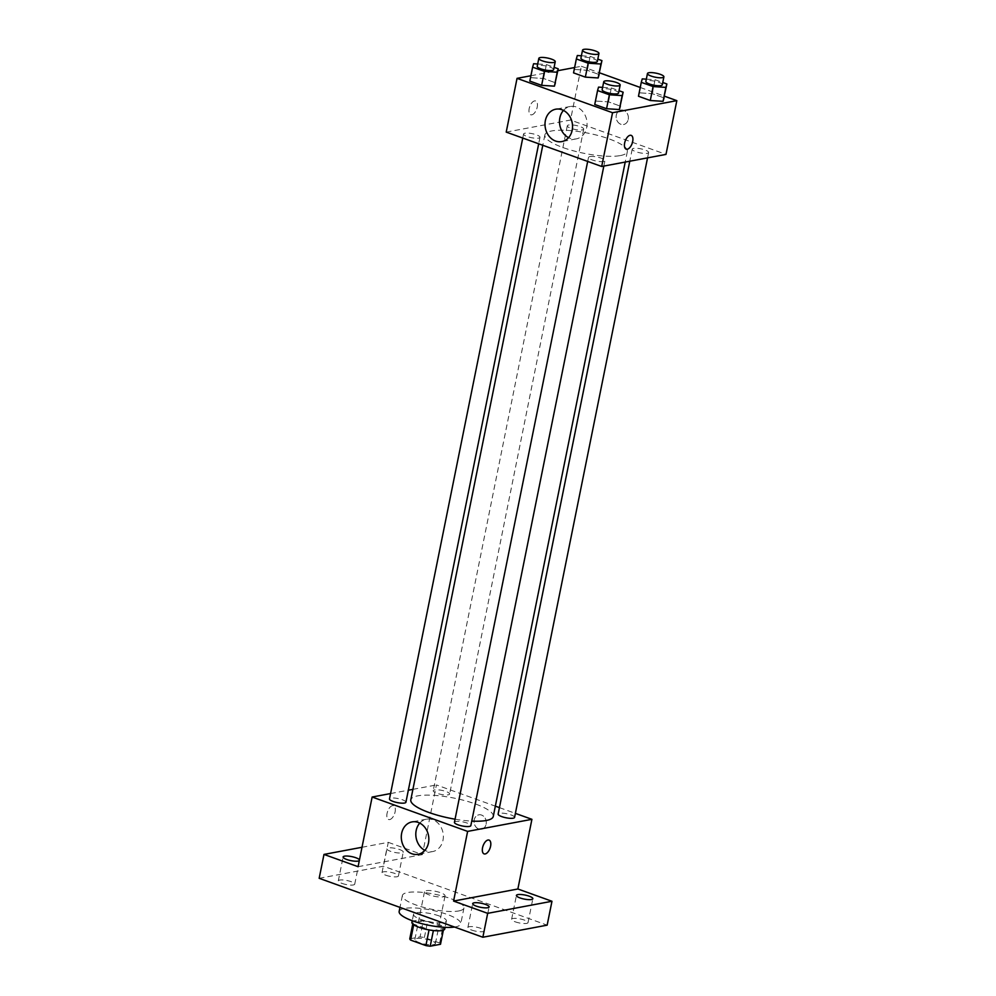 <?xml version="1.0" encoding="UTF-8"?>
<svg xmlns="http://www.w3.org/2000/svg" width="996" height="996" viewBox="0 0 996 996"><rect width="100%" height="100%" fill="white"/><g stroke="black" fill="none" stroke-linecap="round" stroke-linejoin="round"><path stroke-width="0.75" stroke-dasharray="4.98 3.74" d="M443.295 896.836A10.47 2.565 11.4 0 0 445.038 895.84A10.47 2.565 11.4 0 0 435.277 891.258A10.47 2.565 11.4 0 0 424.508 891.706A10.47 2.565 11.4 0 0 431.529 895.641A10.47 2.565 11.4 0 0 443.295 896.836M433.658 944.619A10.47 2.565 11.4 0 0 435.401 943.623A10.47 2.565 11.4 0 0 425.641 939.041A10.47 2.565 11.4 0 0 414.871 939.477A10.47 2.565 11.4 0 0 421.893 943.411A10.47 2.565 11.4 0 0 433.658 944.619M409.767 938.83L420.051 936.9A15.687 3.835 11.4 0 1 424.383 937.51L439.659 943.013A15.687 3.835 11.4 0 1 440.506 944.27M424.383 937.51L427.595 921.586L442.871 927.077L439.659 943.013M443.357 930.164L443.718 928.347L433.372 930.55M443.718 928.347A15.687 3.835 11.4 0 0 442.871 927.077M427.595 921.586A15.687 3.835 11.4 0 0 423.263 920.976L420.051 936.9M433.434 930.276A15.687 3.835 11.4 0 1 429.102 929.666L413.813 924.163A15.687 3.835 11.4 0 1 412.966 922.906L423.263 920.976M411.921 922.308A16.758 4.096 -168.6 0 1 420.984 920.503A16.758 4.096 -168.6 0 1 437.53 923.902A16.758 4.096 -168.6 0 1 444.776 928.932M439.136 915.934A16.758 4.096 11.4 0 0 422.59 912.535A16.758 4.096 11.4 0 0 413.527 914.353A16.758 4.096 11.4 0 0 424.769 920.64A16.758 4.096 11.4 0 0 443.594 922.57A16.758 4.096 11.4 0 0 446.382 920.976A16.758 4.096 11.4 0 0 439.136 915.934M412.966 922.906L412.755 924.002M454.525 927.039A31.411 7.682 11.4 0 0 455.533 926.865A31.411 7.682 11.4 0 0 460.75 923.877A31.411 7.682 11.4 0 0 431.467 910.132A31.411 7.682 11.4 0 0 399.159 911.452M458.745 910.942A31.411 7.682 11.4 0 0 463.962 907.941A31.411 7.682 11.4 0 0 434.679 894.209A31.411 7.682 11.4 0 0 402.372 895.529A31.411 7.682 11.4 0 0 423.437 907.319A31.411 7.682 11.4 0 0 458.745 910.942M341.914 883.377A8.379 2.054 11.4 0 0 350.194 885.071A8.379 2.054 11.4 0 0 354.725 884.174A8.379 2.054 11.4 0 0 346.919 880.501A8.379 2.054 11.4 0 0 338.304 880.862A8.379 2.054 11.4 0 0 341.914 883.377M471.506 930.027A8.379 2.054 11.4 0 0 479.786 931.733A8.379 2.054 11.4 0 0 484.305 930.824A8.379 2.054 11.4 0 0 476.499 927.164A8.379 2.054 11.4 0 0 467.883 927.513A8.379 2.054 11.4 0 0 471.506 930.027M515.218 921.823A8.379 2.054 11.4 0 0 523.498 923.516A8.379 2.054 11.4 0 0 528.029 922.607A8.379 2.054 11.4 0 0 520.223 918.947A8.379 2.054 11.4 0 0 511.608 919.296A8.379 2.054 11.4 0 0 515.218 921.823M385.639 875.16A8.379 2.054 11.4 0 0 393.918 876.866A8.379 2.054 11.4 0 0 398.437 875.957A8.379 2.054 11.4 0 0 390.631 872.297A8.379 2.054 11.4 0 0 382.016 872.645A8.379 2.054 11.4 0 0 385.639 875.16M319.168 878.31L383.46 866.234L547.153 925.16M362.009 847.272L388.278 842.342L383.46 866.234M388.278 842.342L422.379 854.618L436.435 784.948L495.336 806.15M499.444 807.632L515.38 813.371M486.135 824.19A7.333 6.088 -100.6 0 0 478.802 814.828A7.333 6.088 -100.6 0 0 474.183 823.157A7.333 6.088 -100.6 0 0 481.516 829.245A7.333 6.088 -100.6 0 0 486.135 824.19A7.333 6.088 -100.6 0 0 478.802 814.84A7.333 6.088 -100.6 0 0 474.183 823.157A7.333 6.088 -100.6 0 0 481.516 829.245A7.333 6.088 -100.6 0 0 486.123 824.19M359.469 859.872A8.379 2.054 -168.6 0 1 359.544 860.283A8.379 2.054 -168.6 0 1 359.319 860.631M399.633 849.551A8.379 2.054 -168.6 0 1 403.255 852.066A8.379 2.054 -168.6 0 1 398.724 852.974A8.379 2.054 -168.6 0 1 390.457 851.281A8.379 2.054 -168.6 0 1 386.834 848.754A8.379 2.054 -168.6 0 1 391.366 847.845A8.379 2.054 -168.6 0 1 399.633 849.551M358.087 866.694L422.379 854.618M493.257 816.483A42.056 10.284 11.4 0 0 454.064 798.095A42.056 10.284 11.4 0 0 410.8 799.85M455.048 819.185A42.056 10.284 11.4 0 0 471.755 821.102M390.581 793.551L408.348 790.214M412.917 789.355L436.435 784.948M405.92 802.241A8.379 2.054 11.4 0 0 398.114 798.58A8.379 2.054 11.4 0 0 389.498 798.929M514.571 817.405A8.379 2.054 11.4 0 0 506.765 813.744A8.379 2.054 11.4 0 0 498.137 814.093M448.25 794.833A8.379 2.054 11.4 0 0 449.632 794.036A8.379 2.054 11.4 0 0 441.826 790.363A8.379 2.054 11.4 0 0 433.21 790.724A8.379 2.054 11.4 0 0 438.825 793.862A8.379 2.054 11.4 0 0 448.25 794.833M454.425 822.31A8.379 2.054 -168.6 0 1 455.819 821.513A8.379 2.054 -168.6 0 1 465.232 822.472A8.379 2.054 -168.6 0 1 470.847 825.622M389.685 819.583A7.333 3.673 109.8 0 0 394.864 812.861A7.333 3.673 109.8 0 0 393.569 805.714A7.333 3.673 109.8 0 0 387.631 811.367A7.333 3.673 109.8 0 0 388.602 819.509A7.333 3.673 109.8 0 0 389.685 819.583A7.333 3.673 109.8 0 0 394.864 812.861A7.333 3.673 109.8 0 0 393.582 805.714A7.333 3.673 109.8 0 0 387.631 811.367A7.333 3.673 109.8 0 0 388.614 819.509A7.333 3.673 109.8 0 0 389.685 819.583M484.081 853.883L484.093 853.883A7.333 3.673 -70.2 0 1 484.081 853.883A7.333 3.673 -70.2 0 1 482.786 846.737A7.333 3.673 -70.2 0 1 487.978 840.026A7.333 3.673 -70.2 0 1 489.048 840.089L489.061 840.089M419.764 823.107A16.471 13.67 79.4 0 1 426.537 819.185A16.471 13.67 79.4 0 1 442.996 840.201A16.471 13.67 79.4 0 1 432.625 851.568A16.471 13.67 79.4 0 1 424.881 850.36M620.334 155.575A42.056 10.284 11.4 0 0 627.331 151.566A42.056 10.284 11.4 0 0 588.138 133.178A42.056 10.284 11.4 0 0 544.874 134.933A42.056 10.284 11.4 0 0 573.086 150.732A42.056 10.284 11.4 0 0 620.334 155.575M589.881 156.596A8.379 2.054 -168.6 0 1 599.306 157.555A8.379 2.054 -168.6 0 1 604.921 160.705A8.379 2.054 -168.6 0 1 596.305 161.053A8.379 2.054 -168.6 0 1 588.499 157.393A8.379 2.054 -168.6 0 1 589.881 156.596M582.311 129.916A8.379 2.054 11.4 0 0 583.706 129.119A8.379 2.054 11.4 0 0 575.9 125.446A8.379 2.054 11.4 0 0 567.284 125.807A8.379 2.054 11.4 0 0 572.899 128.945A8.379 2.054 11.4 0 0 582.311 129.916M647.251 153.284A8.379 2.054 11.4 0 0 648.633 152.488A8.379 2.054 11.4 0 0 640.826 148.827A8.379 2.054 11.4 0 0 632.211 149.176A8.379 2.054 11.4 0 0 637.826 152.326A8.379 2.054 11.4 0 0 647.251 153.284M538.599 138.12A8.379 2.054 11.4 0 0 539.994 137.323A8.379 2.054 11.4 0 0 532.175 133.663A8.379 2.054 11.4 0 0 523.56 134.012A8.379 2.054 11.4 0 0 529.187 137.162A8.379 2.054 11.4 0 0 538.599 138.12M506.217 132.107L570.509 120.03L665.988 154.405M574.617 67.541L581.34 66.271L570.509 120.03M581.34 66.271L599.48 72.808M640.241 87.474L664.407 96.176M628.227 119.458A7.333 6.088 -100.6 0 0 620.906 110.095A7.333 6.088 -100.6 0 0 616.275 118.424A7.333 6.088 -100.6 0 0 623.608 124.512A7.333 6.088 -100.6 0 0 628.227 119.458A7.333 6.088 -100.6 0 0 620.906 110.095A7.333 6.088 -100.6 0 0 616.275 118.424A7.333 6.088 -100.6 0 0 623.608 124.512A7.333 6.088 -100.6 0 0 628.227 119.458M530.806 77.663L529.822 81.087L530.806 77.663L543.592 78.497L555.407 82.755L543.592 78.497L530.806 77.663L533.607 63.732M639.444 92.827L638.473 96.251L639.444 92.827L652.243 93.661L664.058 97.919L652.243 93.661L639.444 92.827L642.258 78.896M530.893 75.746L557.847 70.691M574.518 69.459L573.534 72.87L574.518 69.459L587.316 70.28L599.131 74.538L587.316 70.28L574.518 69.459L577.331 55.515M595.733 101.044L594.749 104.468L595.733 101.044L608.531 101.878L620.334 106.124L608.531 101.878L595.733 101.044L598.546 87.113M531.777 114.851A7.333 3.673 109.8 0 0 536.969 108.128A7.333 3.673 109.8 0 0 535.674 100.982A7.333 3.673 109.8 0 0 529.735 106.634A7.333 3.673 109.8 0 0 530.706 114.777A7.333 3.673 109.8 0 0 531.777 114.851A7.333 3.673 109.8 0 0 536.969 108.128A7.333 3.673 109.8 0 0 535.674 100.982A7.333 3.673 109.8 0 0 529.735 106.634A7.333 3.673 109.8 0 0 530.706 114.777A7.333 3.673 109.8 0 0 531.789 114.851M626.185 149.151L626.185 149.151A7.333 3.673 -70.2 0 1 624.89 142.005A7.333 3.673 -70.2 0 1 630.07 135.294A7.333 3.673 -70.2 0 1 631.153 135.356L631.153 135.356M563.462 110.407A16.471 13.67 79.4 0 1 570.247 106.485A16.471 13.67 79.4 0 1 586.694 127.5A16.471 13.67 79.4 0 1 576.323 138.867A16.471 13.67 79.4 0 1 568.591 137.672M602.617 87.374L611.332 87.934L619.026 90.711M618.566 93.014A8.379 2.054 11.4 0 0 610.76 89.354A8.379 2.054 11.4 0 0 602.144 89.702M611.332 87.934L608.531 101.878M537.678 63.993L546.406 64.566L554.1 67.33M553.639 69.645A8.379 2.054 11.4 0 0 545.833 65.973A8.379 2.054 11.4 0 0 537.218 66.334M546.406 64.566L543.592 78.497M646.329 79.157L655.057 79.73L662.751 82.494M662.29 84.809A8.379 2.054 11.4 0 0 654.472 81.137A8.379 2.054 11.4 0 0 645.856 81.485M655.057 79.73L652.243 93.661M581.403 55.788L590.13 56.349L597.824 59.125M597.351 61.428A8.379 2.054 11.4 0 0 589.545 57.768A8.379 2.054 11.4 0 0 580.929 58.117M590.13 56.349L587.316 70.28M435.401 943.623L445.038 895.84M414.871 939.477L424.508 891.706M413.527 914.353L412.244 920.715M446.382 920.976L445.088 927.338M402.372 895.529L399.969 907.393M463.962 907.941L460.75 923.877M398.437 875.957L403.255 852.066M382.016 872.645L386.834 848.754M528.029 922.607L532.848 898.728M511.608 919.296L516.426 895.416M484.305 930.824L489.123 906.933M467.883 927.513L472.702 903.621M354.725 884.174L359.544 860.283M338.304 880.862L343.11 856.971M426.537 819.185L412.02 821.912M432.625 851.568L418.108 854.282M544.874 134.933L542.795 145.267M627.331 151.566L625.214 162.062M603.837 166.083L604.921 160.705M587.677 161.427L588.499 157.393M567.284 125.807L433.21 790.724M583.706 129.119L449.632 794.036M632.211 149.176L629.783 161.203M648.633 152.488L647.549 157.866M523.56 134.012L522.751 138.058M539.994 137.323L538.687 143.798M570.247 106.485L555.731 109.211M576.323 138.867L561.819 141.594"/><path stroke-width="1.49" d="M429.039 929.928L425.89 945.59L410.613 940.1A15.687 3.835 11.4 0 1 409.767 938.83L412.755 924.002M443.357 930.164L440.506 944.27L430.222 946.2A15.687 3.835 11.4 0 1 425.89 945.59M433.372 930.55L430.222 946.2M445.088 927.338L444.776 928.932A16.758 4.096 -168.6 0 1 427.533 929.642A16.758 4.096 -168.6 0 1 411.921 922.308L412.244 920.715M413.701 924.749L410.613 940.1M399.969 907.393L399.159 911.452A31.411 7.682 11.4 0 0 419.403 923.018A31.411 7.682 11.4 0 0 454.525 927.039M515.38 813.371L531.914 819.322L517.87 888.992L551.971 901.268L547.153 925.16L482.861 937.236L319.168 878.31L323.986 854.419L362.009 847.272M495.336 806.15L499.444 807.632M529.225 896.201A8.379 2.054 -168.6 0 1 532.848 898.728A8.379 2.054 -168.6 0 1 528.316 899.625A8.379 2.054 -168.6 0 1 520.037 897.931A8.379 2.054 -168.6 0 1 516.426 895.416A8.379 2.054 -168.6 0 1 520.945 894.508A8.379 2.054 -168.6 0 1 529.225 896.201M485.513 904.418A8.379 2.054 -168.6 0 1 489.123 906.933A8.379 2.054 -168.6 0 1 484.604 907.842A8.379 2.054 -168.6 0 1 476.325 906.148A8.379 2.054 -168.6 0 1 472.702 903.621A8.379 2.054 -168.6 0 1 477.233 902.712A8.379 2.054 -168.6 0 1 485.513 904.418M517.87 888.992L453.578 901.069L487.679 913.344L482.861 937.236M551.971 901.268L487.679 913.344M531.914 819.322L467.622 831.399L453.578 901.069M467.622 831.399L372.143 797.024L358.087 866.694L323.986 854.419M428.479 842.927A16.471 13.67 79.4 0 1 418.108 854.282A16.471 13.67 79.4 0 1 401.625 840.624A16.471 13.67 79.4 0 1 412.02 821.912A16.471 13.67 79.4 0 1 428.479 842.927M359.319 860.631A8.379 2.054 -168.6 0 1 346.733 859.486A8.379 2.054 -168.6 0 1 343.11 856.971A8.379 2.054 -168.6 0 1 347.641 856.062A8.379 2.054 -168.6 0 1 355.921 857.768A8.379 2.054 -168.6 0 1 359.469 859.872M471.755 821.102A42.056 10.284 11.4 0 0 486.272 820.492A42.056 10.284 11.4 0 0 493.257 816.483L625.214 162.062M542.795 145.267L410.8 799.85A42.056 10.284 11.4 0 0 455.048 819.185M372.143 797.024L390.581 793.551M408.348 790.214L412.917 789.355M522.751 138.058L389.498 798.929A8.379 2.054 11.4 0 0 395.113 802.079A8.379 2.054 11.4 0 0 404.525 803.037A8.379 2.054 11.4 0 0 405.92 802.241L538.687 143.798M629.783 161.203L498.137 814.093A8.379 2.054 11.4 0 0 503.764 817.243A8.379 2.054 11.4 0 0 513.177 818.202A8.379 2.054 11.4 0 0 514.571 817.405L647.549 157.866M603.837 166.083L470.847 825.622A8.379 2.054 -168.6 0 1 462.231 825.97A8.379 2.054 -168.6 0 1 454.425 822.31L587.677 161.427M487.978 840.026A7.333 3.673 -70.2 0 1 489.061 840.089A7.333 3.673 -70.2 0 1 490.032 848.231A7.333 3.673 -70.2 0 1 484.093 853.883A7.333 3.673 -70.2 0 1 482.799 846.737A7.333 3.673 -70.2 0 1 487.978 840.026M489.048 840.089A7.333 3.673 -70.2 0 1 490.02 848.231A7.333 3.673 -70.2 0 1 484.093 853.883M424.881 850.36A16.471 13.67 79.4 0 1 419.764 823.107M664.407 96.176L676.832 100.646L665.988 154.405L601.696 166.481L506.217 132.107L517.049 78.348L530.893 75.746M599.48 72.808L640.241 87.474M555.407 82.755L554.423 86.166L541.637 85.345L529.822 81.087L541.637 85.345L554.423 86.166L558.221 68.811L557.237 72.235L544.439 71.401L532.623 67.155L533.607 63.732L537.678 63.993M664.058 97.919L663.075 101.331L650.276 100.509L638.473 96.251L650.276 100.509L663.075 101.331L666.872 83.975L665.888 87.399L653.09 86.565L641.275 82.319L642.258 78.896L646.329 79.157M557.847 70.691L574.617 67.541M676.832 100.646L612.54 112.722L517.049 78.348M599.131 74.538L598.148 77.962L585.349 77.128L573.534 72.87L585.349 77.128L598.148 77.962L601.933 60.607L600.962 64.018L588.163 63.196L576.348 58.938L577.331 55.515L581.403 55.788M620.334 106.124L619.363 109.548L606.564 108.713L594.749 104.468L606.564 108.713L619.363 109.548L623.147 92.192L622.164 95.616L609.378 94.782L597.563 90.524L598.546 87.113L602.617 87.374M612.54 112.722L601.696 166.481M572.177 130.227A16.471 13.67 79.4 0 1 561.819 141.594A16.471 13.67 79.4 0 1 545.335 127.924A16.471 13.67 79.4 0 1 555.731 109.211A16.471 13.67 79.4 0 1 572.177 130.227M630.082 135.294A7.333 3.673 -70.2 0 1 631.153 135.356A7.333 3.673 -70.2 0 1 632.136 143.499A7.333 3.673 -70.2 0 1 626.185 149.151A7.333 3.673 -70.2 0 1 624.89 142.005A7.333 3.673 -70.2 0 1 630.082 135.294M631.153 135.356A7.333 3.673 -70.2 0 1 632.124 143.499A7.333 3.673 -70.2 0 1 626.185 149.151M568.591 137.672A16.471 13.67 79.4 0 1 563.462 110.407M619.026 90.711L623.147 92.192M603.75 81.747L602.144 89.702A8.379 2.054 11.4 0 0 607.759 92.852A8.379 2.054 11.4 0 0 617.171 93.811A8.379 2.054 11.4 0 0 618.566 93.014L620.172 85.058A8.379 2.054 11.4 0 0 612.366 81.386A8.379 2.054 11.4 0 0 603.75 81.747A8.379 2.054 11.4 0 0 609.365 84.884A8.379 2.054 11.4 0 0 618.777 85.855A8.379 2.054 11.4 0 0 620.172 85.058M622.164 95.616L619.363 109.548M609.378 94.782L606.564 108.713M597.563 90.524L594.749 104.468M554.1 67.33L558.221 68.811M538.824 58.366L537.218 66.334A8.379 2.054 11.4 0 0 542.832 69.471A8.379 2.054 11.4 0 0 552.245 70.442A8.379 2.054 11.4 0 0 553.639 69.645L555.245 61.677A8.379 2.054 11.4 0 0 547.439 58.017A8.379 2.054 11.4 0 0 538.824 58.366A8.379 2.054 11.4 0 0 544.439 61.515A8.379 2.054 11.4 0 0 553.851 62.474A8.379 2.054 11.4 0 0 555.245 61.677M557.237 72.235L554.423 86.166M544.439 71.401L541.637 85.345M532.623 67.155L529.822 81.087M662.751 82.494L666.872 83.975M647.462 73.53L645.856 81.485A8.379 2.054 11.4 0 0 651.484 84.635A8.379 2.054 11.4 0 0 660.896 85.606A8.379 2.054 11.4 0 0 662.29 84.809L663.896 76.841A8.379 2.054 11.4 0 0 656.078 73.181A8.379 2.054 11.4 0 0 647.462 73.53A8.379 2.054 11.4 0 0 653.09 76.68A8.379 2.054 11.4 0 0 662.502 77.638A8.379 2.054 11.4 0 0 663.896 76.841M665.888 87.399L663.075 101.331M653.09 86.565L650.276 100.509M641.275 82.319L638.473 96.251M597.824 59.125L601.933 60.607M582.536 50.149L580.929 58.117A8.379 2.054 11.4 0 0 586.544 61.266A8.379 2.054 11.4 0 0 595.969 62.225A8.379 2.054 11.4 0 0 597.351 61.428L598.957 53.46A8.379 2.054 11.4 0 0 591.151 49.8A8.379 2.054 11.4 0 0 582.536 50.149A8.379 2.054 11.4 0 0 588.15 53.298A8.379 2.054 11.4 0 0 597.563 54.27A8.379 2.054 11.4 0 0 598.957 53.46M600.962 64.018L598.148 77.962M588.163 63.196L585.349 77.128M576.348 58.938L573.534 72.87"/></g></svg>
